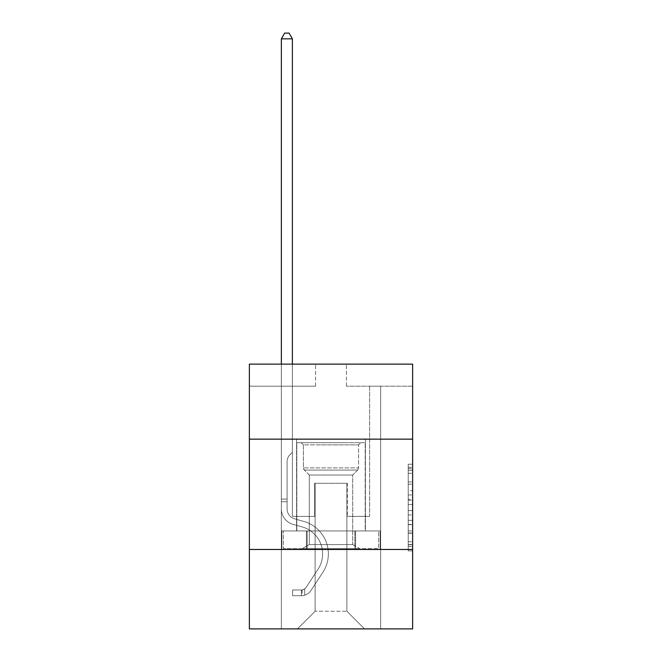 <?xml version="1.0" encoding="UTF-8"?>
<svg xmlns="http://www.w3.org/2000/svg" width="662" height="662" viewBox="0 0 662 662"><rect width="100%" height="100%" fill="white"/><g stroke="black" fill="none" stroke-linecap="round" stroke-linejoin="round"><path stroke-width="0.5" stroke-dasharray="3.31 2.48" d="M408.222 490.658L408.222 504.518L412.633 504.518L412.633 546.531L412.633 468.572L412.633 504.518L408.222 504.518L408.222 467.273L408.222 550.867L408.222 464.236L408.222 544.801L412.633 544.801L408.222 544.801L412.633 544.801L408.222 544.801L408.222 530.941L408.222 550.867L412.633 550.867L412.633 464.236L412.633 544.586L412.633 510.584L408.222 510.584L412.633 510.584L412.633 530.941L412.633 470.301L408.222 470.301L412.633 470.301L412.633 550.867L412.633 468.572L412.633 550.867L408.222 550.867L408.222 464.236L412.633 464.236L412.633 468.572L412.633 464.236L412.633 468.572L412.633 464.236L412.633 467.273L412.633 464.236L408.222 464.236L408.222 470.301L412.633 470.301L408.222 470.301L408.222 490.658L412.633 490.658M365.416 439.154L365.416 530.941L296.584 530.941L365.416 530.941L296.584 530.941L365.416 530.941L365.416 439.154L296.584 439.154L296.584 530.941L296.584 439.154L365.416 439.154M412.633 499.322L412.633 494.994L412.633 499.322L408.222 499.322L408.222 481.886L408.222 533.216L408.222 520.332L412.633 520.332L408.222 520.332L408.222 550.867L412.633 550.867L408.222 550.867L412.633 550.867L408.222 550.867L408.222 464.236L412.633 464.236L408.222 464.236L412.633 464.236L408.222 464.236L408.222 499.322L412.633 499.322M412.633 549.468L412.633 628.9L249.367 628.9L249.367 549.468L412.633 549.468L412.633 364.141L346.441 364.141L412.633 364.141L412.633 386.203L412.633 364.141L249.367 364.141L315.559 364.141L249.367 364.141L249.367 386.203L315.559 386.203L249.367 386.203L249.367 364.141L249.367 439.154L412.633 439.154L249.367 439.154L249.367 549.468L412.633 549.468L249.367 549.468M281.358 628.9L380.642 628.9L380.642 386.203L369.611 386.203L380.642 386.203L369.611 386.203L380.642 386.203L369.611 386.203L380.642 386.203L369.611 386.203L380.642 386.203L369.611 386.203L380.642 386.203L369.611 386.203L380.642 386.203L369.611 386.203L380.642 386.203L380.642 628.9L380.642 386.203L380.642 628.9L380.642 386.203L380.642 628.9L380.642 386.203L380.642 628.9L380.642 386.203L380.642 628.9L380.642 386.203L380.642 628.9L380.642 386.203L380.642 628.9L281.358 628.9L297.461 628.9L281.358 628.9L297.461 628.9L281.358 628.9L297.461 628.9L281.358 628.9L297.461 628.9L281.358 628.9L297.461 628.9L281.358 628.9L297.461 628.9L281.358 628.9L281.358 386.203L292.389 386.203L281.358 386.203L292.389 386.203L281.358 386.203L292.389 386.203L281.358 386.203L292.389 386.203L281.358 386.203L292.389 386.203L281.358 386.203L292.389 386.203L281.358 386.203L292.389 386.203L281.358 386.203L281.358 628.9M412.633 386.203L346.441 386.203L412.633 386.203M315.112 611.249L315.112 483.285L315.112 611.249L315.112 483.285L346.888 483.285L346.888 611.249L315.112 611.249L297.461 628.9L315.112 611.249L315.112 483.285L315.112 611.249L315.112 483.285L314.673 483.285L314.673 516.377L292.389 516.377L292.389 386.203L292.389 516.377L292.389 386.203L292.389 516.377L292.389 386.203L292.389 516.377L292.389 386.203L292.389 516.377L292.389 386.203L292.389 516.377L292.389 386.203L292.389 516.377L292.389 386.203L292.389 516.377L314.673 516.377L292.389 516.377L314.673 516.377L292.389 516.377L314.673 516.377L292.389 516.377L314.673 516.377L292.389 516.377L314.673 516.377L292.389 516.377L314.673 516.377L292.389 516.377L314.673 516.377L314.673 483.285L314.673 516.377L314.673 483.285L314.673 516.377L314.673 483.285L314.673 516.377L314.673 483.285L314.673 516.377L314.673 483.285L314.673 516.377L314.673 483.285L314.673 516.377L314.673 483.285L315.112 483.285L314.673 483.285L315.112 483.285L314.673 483.285L315.112 483.285L314.673 483.285L315.112 483.285L314.673 483.285L315.112 483.285L314.673 483.285L315.112 483.285L314.673 483.285L315.112 483.285L315.112 611.249L297.461 628.9L315.112 611.249L315.112 483.285L315.112 611.249L297.461 628.9L315.112 611.249L315.112 483.285L315.112 611.249L297.461 628.9L315.112 611.249L315.112 483.285L315.112 611.249L297.461 628.9L315.112 611.249L315.112 483.285L315.112 611.249L297.461 628.9L315.112 611.249L297.461 628.9L315.112 611.249L346.888 611.249L346.888 483.285L346.888 611.249L364.539 628.9L346.888 611.249L346.888 483.285L346.888 611.249L364.539 628.9L346.888 611.249L346.888 483.285L346.888 611.249L364.539 628.9L346.888 611.249L346.888 483.285L346.888 611.249L364.539 628.9L346.888 611.249L346.888 483.285L346.888 611.249L364.539 628.9L346.888 611.249L346.888 483.285L346.888 611.249L364.539 628.9L346.888 611.249L346.888 483.285L346.888 611.249L364.539 628.9L346.888 611.249L346.888 483.285L315.112 483.285L315.112 611.249L297.461 628.9L315.112 611.249M347.327 483.285L346.888 483.285L347.327 483.285L346.888 483.285L347.327 483.285L346.888 483.285L347.327 483.285L346.888 483.285L347.327 483.285L346.888 483.285L347.327 483.285L346.888 483.285L347.327 483.285L346.888 483.285L347.327 483.285L347.327 516.377L347.327 483.285M364.539 628.9L346.888 611.249L364.539 628.9M346.441 386.203L346.441 364.141L346.441 386.203M315.559 386.203L315.559 364.141L315.559 386.203M369.611 386.203L369.611 516.377L347.327 516.377L369.611 516.377L347.327 516.377L369.611 516.377L347.327 516.377L369.611 516.377L347.327 516.377L369.611 516.377L347.327 516.377L369.611 516.377L347.327 516.377L369.611 516.377L347.327 516.377L369.611 516.377L369.611 386.203M380.17 549.468L281.83 549.468L380.17 549.468L380.17 530.941L281.83 530.941L355.585 530.941L355.585 549.468L355.585 530.941L306.415 530.941L306.415 549.468L306.415 530.941L281.83 530.941L281.83 549.468L281.83 530.941L380.17 530.941L380.17 549.468M412.633 439.154L249.367 439.154M306.415 530.941L306.415 549.468L306.415 530.941M355.585 530.941L355.585 549.468L355.585 530.941M408.222 504.518L412.633 504.518L408.222 504.518M408.222 467.273L408.222 464.236L408.222 467.273L412.633 467.273L408.222 467.273M408.222 533.001L408.222 514.912L408.222 533.001L412.633 533.001L408.222 533.001M408.222 514.912L408.222 510.584L412.633 510.584L408.222 510.584L408.222 514.912L412.633 514.912L408.222 514.912M408.222 481.886L408.222 470.301L408.222 481.886L412.633 481.886L408.222 481.886M408.222 464.236L412.633 464.236L408.222 464.236L408.222 468.572L408.222 464.236L412.633 464.236M408.222 550.867L412.633 550.867L408.222 550.867L408.222 546.531L408.222 550.867M281.358 364.141L281.358 508.879A16.103 16.103 0 0 0 293.142 524.395A16.103 16.103 0 0 1 281.358 508.879A16.103 16.103 0 0 0 293.142 524.395A16.103 16.103 0 0 1 281.358 508.879A16.103 16.103 0 0 0 293.142 524.395A16.103 16.103 0 0 1 281.358 508.879A16.103 16.103 0 0 0 293.142 524.395A16.103 16.103 0 0 1 281.358 508.879A16.103 16.103 0 0 0 293.142 524.395A16.103 16.103 0 0 1 281.358 508.879A16.103 16.103 0 0 0 293.142 524.395A16.103 16.103 0 0 1 281.358 508.879A16.103 16.103 0 0 0 293.142 524.395A16.103 16.103 0 0 1 281.358 508.879A16.103 16.103 0 0 0 293.142 524.395L302.12 526.902A28.019 28.019 0 0 1 318.025 569.262A28.019 28.019 0 0 0 302.12 526.902A28.019 28.019 0 0 1 318.025 569.262A28.019 28.019 0 0 0 302.12 526.902L293.142 524.395L302.12 526.902A28.019 28.019 0 0 1 318.025 569.262A28.019 28.019 0 0 0 302.12 526.902L293.142 524.395L302.12 526.902A28.019 28.019 0 0 1 318.025 569.262A28.019 28.019 0 0 0 302.12 526.902A28.019 28.019 0 0 1 318.025 569.262A28.019 28.019 0 0 0 302.12 526.902L293.142 524.395L302.12 526.902A28.019 28.019 0 0 1 318.025 569.262A28.019 28.019 0 0 0 302.12 526.902L293.142 524.395L302.12 526.902A28.019 28.019 0 0 1 318.025 569.262A28.019 28.019 0 0 0 302.12 526.902A28.019 28.019 0 0 1 318.025 569.262L306.192 587.293L318.025 569.262A28.019 28.019 0 0 0 302.12 526.902A28.019 28.019 0 0 1 318.025 569.262L306.192 587.293L318.025 569.262A28.019 28.019 0 0 0 302.12 526.902L293.142 524.395L302.12 526.902A28.019 28.019 0 0 1 318.025 569.262L306.192 587.293L318.025 569.262A28.019 28.019 0 0 0 302.12 526.902A28.019 28.019 0 0 1 318.025 569.262L306.192 587.293L318.025 569.262A28.019 28.019 0 0 0 302.12 526.902A28.019 28.019 0 0 1 318.025 569.262L306.192 587.293A5.958 5.958 0 0 1 304.743 588.824C301.4 590.355 301.4 590.355 304.743 588.824C301.4 590.355 301.4 590.355 304.743 588.824A5.958 5.958 0 0 0 306.192 587.293L318.025 569.262L306.192 587.293A5.958 5.958 0 0 1 301.433 589.974A5.958 5.958 0 0 0 306.192 587.293A5.958 5.958 0 0 1 304.743 588.824C301.4 590.355 301.4 590.355 304.743 588.824C301.4 590.355 301.4 590.355 304.743 588.824A5.958 5.958 0 0 0 306.192 587.293L318.025 569.262L306.192 587.293A5.958 5.958 0 0 1 301.433 589.974A5.958 5.958 0 0 0 306.192 587.293A5.958 5.958 0 0 1 304.743 588.824C301.4 590.355 301.4 590.355 304.743 588.824C301.4 590.355 301.4 590.355 304.743 588.824A5.958 5.958 0 0 0 306.192 587.293L318.025 569.262A28.019 28.019 0 0 0 302.12 526.902A28.019 28.019 0 0 1 318.025 569.262L306.192 587.293A5.958 5.958 0 0 1 301.433 589.974A5.958 5.958 0 0 0 306.192 587.293A5.958 5.958 0 0 1 304.743 588.824C301.4 590.355 301.4 590.355 304.743 588.824C301.4 590.355 301.4 590.355 304.743 588.824A5.958 5.958 0 0 0 306.192 587.293L318.025 569.262L306.192 587.293A5.958 5.958 0 0 1 301.433 589.974A5.958 5.958 0 0 0 306.192 587.293A5.958 5.958 0 0 1 304.743 588.824C301.4 590.355 301.4 590.355 304.743 588.824C301.4 590.355 301.4 590.355 304.743 588.824A5.958 5.958 0 0 0 306.192 587.293L318.025 569.262L306.192 587.293A5.958 5.958 0 0 1 301.433 589.974A5.958 5.958 0 0 0 306.192 587.293A5.958 5.958 0 0 1 304.743 588.824C301.4 590.355 301.4 590.355 304.743 588.824C301.4 590.355 301.4 590.355 304.743 588.824A5.958 5.958 0 0 0 306.192 587.293L318.025 569.262A28.019 28.019 0 0 0 302.12 526.902A28.019 28.019 0 0 1 318.025 569.262L306.192 587.293A5.958 5.958 0 0 1 301.433 589.974A5.958 5.958 0 0 0 306.192 587.293A5.958 5.958 0 0 1 304.743 588.824A5.958 5.958 0 0 0 306.192 587.293L318.025 569.262L306.192 587.293A5.958 5.958 0 0 1 301.433 589.974L292.612 589.983L292.612 595.717L292.612 589.983L301.433 589.974L301.433 595.717L292.612 595.717L301.433 595.717L301.433 589.974L292.612 589.983L292.612 595.717L292.612 589.983L301.433 589.974L301.433 595.717L292.612 595.717L301.433 595.717L301.433 589.974L292.612 589.983L292.612 595.717L292.612 589.983L301.433 589.974L301.433 595.717L292.612 595.717L301.433 595.717L301.433 589.974L292.612 589.983L292.612 595.717L292.612 589.983L301.433 589.974L301.433 595.717L292.612 595.717L301.433 595.717L301.433 589.974L292.612 589.983L292.612 595.717L292.612 589.983L301.433 589.974L301.433 595.717L292.612 595.717L301.433 595.717L301.433 589.974L292.612 589.983L292.612 595.717L292.612 589.983L301.433 589.974L301.433 595.717L292.612 595.717L301.433 595.717L301.433 589.974L292.612 589.983L301.433 589.974L301.433 595.717L301.433 589.974A5.958 5.958 0 0 0 306.192 587.293L318.025 569.262A28.019 28.019 0 0 0 302.12 526.902L293.142 524.395A16.103 16.103 0 0 1 281.358 508.879L281.358 38.835L292.389 38.835L292.389 452.303L289.898 454.794A9.591 9.591 0 0 0 287.093 461.571A9.591 9.591 0 0 1 289.898 454.794L292.389 452.303L292.389 38.835L281.358 38.835L292.389 38.835L289.079 33.1L284.668 33.1L289.079 33.1L284.668 33.1L281.358 38.835L292.389 38.835L289.079 33.1L284.668 33.1L281.358 38.835L292.389 38.835L292.389 452.303L289.898 454.794A9.591 9.591 0 0 0 287.093 461.571A9.591 9.591 0 0 1 289.898 454.794L292.389 452.303L292.389 38.835L281.358 38.835L292.389 38.835L289.079 33.1L284.668 33.1L289.079 33.1L284.668 33.1L281.358 38.835L292.389 38.835L289.079 33.1L284.668 33.1L281.358 38.835L292.389 38.835L292.389 452.303L289.898 454.794A9.591 9.591 0 0 0 287.093 461.571A9.591 9.591 0 0 1 289.898 454.794L292.389 452.303L292.389 38.835L281.358 38.835L281.358 508.879A16.103 16.103 0 0 0 293.142 524.395A16.103 16.103 0 0 1 281.358 508.879L281.358 38.835L281.358 508.879A16.103 16.103 0 0 0 293.142 524.395A16.103 16.103 0 0 1 281.358 508.879L281.358 38.835L281.358 508.879A16.103 16.103 0 0 0 293.142 524.395A16.103 16.103 0 0 1 281.358 508.879L281.358 38.835L284.668 33.1L289.079 33.1L284.668 33.1L281.358 38.835L292.389 38.835L289.079 33.1L292.389 38.835L292.389 452.303L289.898 454.794A9.591 9.591 0 0 0 287.093 461.571A9.591 9.591 0 0 1 289.898 454.794L292.389 452.303L292.389 38.835L289.079 33.1L284.668 33.1L281.358 38.835L281.358 508.879A16.103 16.103 0 0 0 293.142 524.395L302.12 526.902L293.142 524.395A16.103 16.103 0 0 1 281.358 508.879L281.358 38.835L284.668 33.1L289.079 33.1L292.389 38.835L292.389 452.303L289.898 454.794A9.591 9.591 0 0 0 287.093 461.571A9.591 9.591 0 0 1 289.898 454.794L292.389 452.303L292.389 38.835L281.358 38.835L281.358 508.879A16.103 16.103 0 0 0 293.142 524.395A16.103 16.103 0 0 1 281.358 508.879L281.358 38.835L284.668 33.1L281.358 38.835L292.389 38.835L289.079 33.1L292.389 38.835L292.389 452.303L289.898 454.794A9.591 9.591 0 0 0 287.093 461.571A9.591 9.591 0 0 1 289.898 454.794L292.389 452.303L292.389 38.835L289.079 33.1L284.668 33.1L281.358 38.835L281.358 508.879A16.103 16.103 0 0 0 293.142 524.395A16.103 16.103 0 0 1 281.358 508.879L281.358 38.835L284.668 33.1L281.358 38.835M287.093 499.082L287.093 508.879A10.369 10.369 0 0 0 294.681 518.867A10.369 10.369 0 0 1 287.093 508.879A10.369 10.369 0 0 0 294.681 518.867A10.369 10.369 0 0 1 287.093 508.879A10.369 10.369 0 0 0 294.681 518.867A10.369 10.369 0 0 1 287.093 508.879A10.369 10.369 0 0 0 294.681 518.867A10.369 10.369 0 0 1 287.093 508.879A10.369 10.369 0 0 0 294.681 518.867A10.369 10.369 0 0 1 287.093 508.879A10.369 10.369 0 0 0 294.681 518.867L303.659 521.375L294.681 518.867A10.369 10.369 0 0 1 287.093 508.879A10.369 10.369 0 0 0 294.681 518.867L303.659 521.375L294.681 518.867A10.369 10.369 0 0 1 287.093 508.879A10.369 10.369 0 0 0 294.681 518.867L303.659 521.375A33.754 33.754 0 0 1 322.824 572.407A33.754 33.754 0 0 0 303.659 521.375L294.681 518.867L303.659 521.375A33.754 33.754 0 0 1 322.824 572.407A33.754 33.754 0 0 0 303.659 521.375A33.754 33.754 0 0 1 322.824 572.407A33.754 33.754 0 0 0 303.659 521.375L294.681 518.867L303.659 521.375A33.754 33.754 0 0 1 322.824 572.407A33.754 33.754 0 0 0 303.659 521.375L294.681 518.867L303.659 521.375A33.754 33.754 0 0 1 322.824 572.407A33.754 33.754 0 0 0 303.659 521.375A33.754 33.754 0 0 1 322.824 572.407A33.754 33.754 0 0 0 303.659 521.375L294.681 518.867L303.659 521.375A33.754 33.754 0 0 1 322.824 572.407A33.754 33.754 0 0 0 303.659 521.375A33.754 33.754 0 0 1 322.824 572.407L310.991 590.438L322.824 572.407A33.754 33.754 0 0 0 303.659 521.375L294.681 518.867L303.659 521.375A33.754 33.754 0 0 1 322.824 572.407L310.991 590.438L322.824 572.407A33.754 33.754 0 0 0 303.659 521.375A33.754 33.754 0 0 1 322.824 572.407L310.991 590.438L322.824 572.407A33.754 33.754 0 0 0 303.659 521.375A33.754 33.754 0 0 1 322.824 572.407L310.991 590.438L322.824 572.407A33.754 33.754 0 0 0 303.659 521.375A33.754 33.754 0 0 1 322.824 572.407L310.991 590.438A11.693 11.693 0 0 1 304.743 595.171C301.342 595.891 301.342 595.891 304.743 595.171C301.342 595.891 301.342 595.891 304.743 595.171A11.693 11.693 0 0 0 310.991 590.438L322.824 572.407L310.991 590.438A11.693 11.693 0 0 1 301.433 595.717A11.693 11.693 0 0 0 310.991 590.438A11.693 11.693 0 0 1 304.743 595.171C301.342 595.891 301.342 595.891 304.743 595.171C301.342 595.891 301.342 595.891 304.743 595.171A11.693 11.693 0 0 0 310.991 590.438L322.824 572.407L310.991 590.438A11.693 11.693 0 0 1 301.433 595.717A11.693 11.693 0 0 0 310.991 590.438A11.693 11.693 0 0 1 304.743 595.171C301.342 595.891 301.342 595.891 304.743 595.171C301.342 595.891 301.342 595.891 304.743 595.171A11.693 11.693 0 0 0 310.991 590.438L322.824 572.407A33.754 33.754 0 0 0 303.659 521.375A33.754 33.754 0 0 1 322.824 572.407L310.991 590.438A11.693 11.693 0 0 1 301.433 595.717A11.693 11.693 0 0 0 310.991 590.438A11.693 11.693 0 0 1 304.743 595.171C301.342 595.891 301.342 595.891 304.743 595.171C301.342 595.891 301.342 595.891 304.743 595.171A11.693 11.693 0 0 0 310.991 590.438L322.824 572.407L310.991 590.438A11.693 11.693 0 0 1 301.433 595.717A11.693 11.693 0 0 0 310.991 590.438A11.693 11.693 0 0 1 304.743 595.171C301.342 595.891 301.342 595.891 304.743 595.171C301.342 595.891 301.342 595.891 304.743 595.171A11.693 11.693 0 0 0 310.991 590.438L322.824 572.407L310.991 590.438A11.693 11.693 0 0 1 301.433 595.717A11.693 11.693 0 0 0 310.991 590.438A11.693 11.693 0 0 1 304.743 595.171C301.342 595.891 301.342 595.891 304.743 595.171C301.342 595.891 301.342 595.891 304.743 595.171A11.693 11.693 0 0 0 310.991 590.438L322.824 572.407A33.754 33.754 0 0 0 303.659 521.375A33.754 33.754 0 0 1 322.824 572.407L310.991 590.438A11.693 11.693 0 0 1 301.433 595.717A11.693 11.693 0 0 0 310.991 590.438A11.693 11.693 0 0 1 304.743 595.171C301.342 595.891 301.342 595.891 304.743 595.171C301.342 595.891 301.342 595.891 304.743 595.171A11.693 11.693 0 0 0 310.991 590.438L322.824 572.407L310.991 590.438A11.693 11.693 0 0 1 301.433 595.717L292.612 595.717L301.433 595.717A11.693 11.693 0 0 0 310.991 590.438L322.824 572.407A33.754 33.754 0 0 0 303.659 521.375L294.681 518.867A10.369 10.369 0 0 1 287.093 508.879L287.093 499.082L281.358 499.082L287.093 499.082L287.093 508.879L287.093 461.571A9.591 9.591 0 0 1 289.898 454.794A9.591 9.591 0 0 0 287.093 461.571L287.093 508.879L287.093 499.082L281.358 499.082L287.093 499.082L287.093 508.879A10.369 10.369 0 0 0 294.681 518.867A10.369 10.369 0 0 1 287.093 508.879L287.093 461.571L287.093 508.879A10.369 10.369 0 0 0 294.681 518.867A10.369 10.369 0 0 1 287.093 508.879L287.093 461.571L287.093 508.879L287.093 499.082L281.358 499.082L287.093 499.082L287.093 508.879A10.369 10.369 0 0 0 294.681 518.867A10.369 10.369 0 0 1 287.093 508.879L287.093 461.571L287.093 508.879A10.369 10.369 0 0 0 294.681 518.867L303.659 521.375L294.681 518.867A10.369 10.369 0 0 1 287.093 508.879L287.093 461.571L287.093 508.879L287.093 499.082L281.358 499.082M345.895 442.688L301.218 442.688L345.895 442.688M317.214 444.889L358.581 444.889L317.214 444.889M345.341 548.591L302.319 548.591L345.341 548.591M341.857 544.569L309.286 544.569L341.857 544.569M341.857 475.026L309.286 475.026L341.857 475.026M348.096 442.688L296.799 442.688L348.096 442.688M348.096 530.941L296.799 530.941L348.096 530.941M354.824 530.941L283.361 530.941L378.639 530.941L354.824 530.941L354.824 548.591L283.361 548.591L378.639 548.591L283.361 548.591L354.824 548.591L354.824 530.941L378.639 530.941L378.639 548.591L378.639 530.941L307.176 530.941L307.176 548.591L307.176 530.941L283.361 530.941L283.361 548.591L283.361 530.941L354.824 530.941L354.824 548.591L354.824 530.941M303.419 444.889L301.218 442.688L360.782 442.688L301.218 442.688L303.419 444.889L358.581 444.889L360.782 442.688L358.581 444.889L303.419 444.889L303.419 467.885L358.581 467.885L358.581 444.889L358.581 467.885L303.419 467.885L358.581 467.885L303.419 467.885L304.321 470.07A3.087 3.087 0 0 1 303.419 467.885L303.419 444.889M352.714 544.569L359.681 548.591L302.319 548.591L359.681 548.591L352.714 544.569L309.286 544.569L302.319 548.591L309.286 544.569L352.714 544.569L352.714 475.026L357.679 470.07A3.087 3.087 0 0 0 358.581 467.885L357.679 470.07L304.321 470.07L357.679 470.07L304.321 470.07L357.679 470.07L352.714 475.026L309.286 475.026L309.286 544.569L309.286 475.026L352.714 475.026L352.714 544.569M309.286 475.026L304.321 470.07L309.286 475.026M296.799 442.688L365.201 442.688L365.201 530.941L296.799 530.941L365.201 530.941L365.201 442.688L296.799 442.688L296.799 530.941L296.799 442.688M307.176 530.941L307.176 548.591L307.176 530.941M287.093 508.879L287.093 461.571L287.093 508.879A10.369 10.369 0 0 0 294.681 518.867A10.369 10.369 0 0 1 287.093 508.879A10.369 10.369 0 0 0 294.681 518.867A10.369 10.369 0 0 1 287.093 508.879M292.389 38.835L289.079 33.1L292.389 38.835L292.389 452.303L289.898 454.794L292.389 452.303L292.389 364.141M304.743 588.824C301.4 590.355 301.4 590.355 304.743 588.824C301.4 590.355 301.4 590.355 304.743 588.824L304.743 595.171L304.743 588.824M292.612 595.717L292.612 589.983L292.612 595.717M408.222 530.941L412.633 530.941L408.222 530.941M408.222 524.445L412.633 524.445M408.222 484.162L412.633 484.162L408.222 484.162M408.222 468.572L412.633 468.572M408.222 546.531L412.633 546.531M408.222 541.773L412.633 541.773M408.222 473.33L412.633 473.33M408.222 500.191L412.633 500.191L408.222 500.191M408.222 524.66L412.633 524.66L408.222 524.66M408.222 533.216L412.633 533.216L408.222 533.216M408.222 494.994L412.633 494.994L408.222 494.994M287.093 501.73L281.358 501.73L287.093 501.73M408.222 544.586L412.633 544.586M408.222 544.801L412.633 544.801M408.222 470.301L412.633 470.301M302.095 589.916L302.095 595.684"/><path stroke-width="0.99" d="M412.633 439.154L412.633 364.141L249.367 364.141L249.367 439.154L412.633 439.154L412.633 628.9L249.367 628.9L249.367 439.154M412.633 549.468L249.367 549.468M292.389 364.141L292.389 38.835L281.358 38.835L281.358 364.141M281.358 38.835L284.668 33.1L289.079 33.1L292.389 38.835"/></g></svg>
